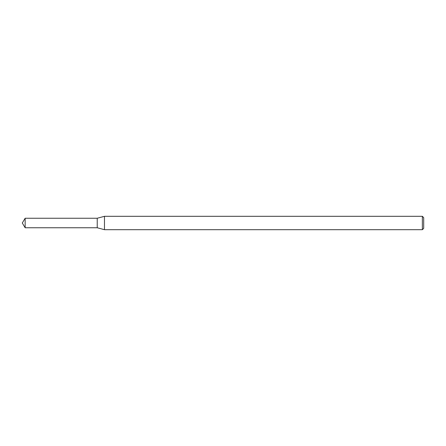 <?xml version="1.0" encoding="UTF-8"?>
<svg xmlns="http://www.w3.org/2000/svg" width="446" height="446" viewBox="0 0 446 446"><rect width="100%" height="100%" fill="white"/><g stroke="black" fill="none" stroke-linecap="round" stroke-linejoin="round"><path stroke-width="0.67" d="M25.154 218.25L97.228 218.25L97.228 227.75L97.228 218.25L104.47 216.31L104.47 229.69L97.228 227.75L25.154 227.75L25.154 218.25L22.3 223L25.154 227.75M422.362 229.69L422.362 216.31L423.7 217.648L423.7 228.352L422.362 229.69L104.47 229.69M422.362 216.31L104.47 216.31"/></g></svg>
